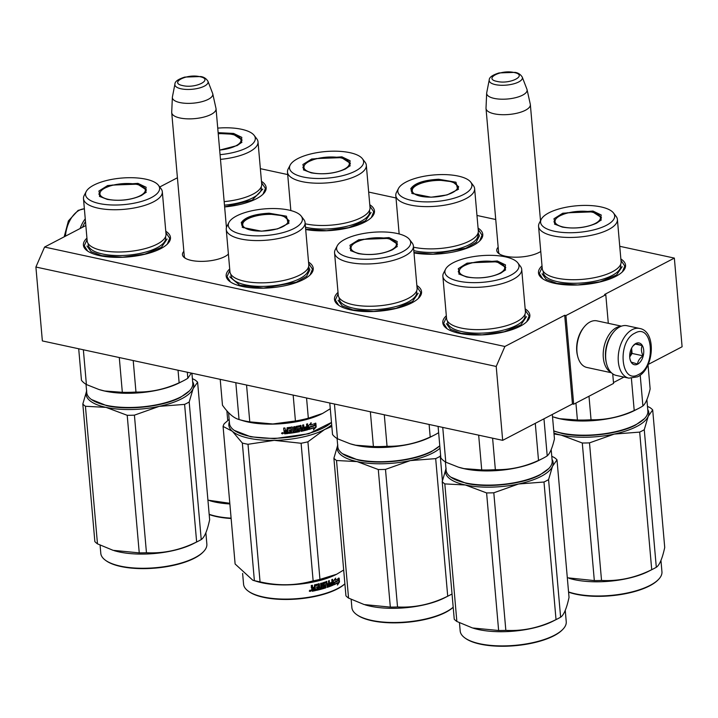 <?xml version="1.0" encoding="UTF-8"?>
<svg xmlns="http://www.w3.org/2000/svg" width="718" height="718" viewBox="0 0 718 718"><rect width="100%" height="100%" fill="white"/><g stroke="black" fill="none" stroke-linecap="round" stroke-linejoin="round"><path stroke-width="1.08" d="M540.762 251.471A23.927 8.58 175 0 1 539.137 252.413A23.927 8.58 175 0 1 505.589 256.236A23.927 8.58 175 0 1 498.866 253.616A23.927 8.58 175 0 1 498.157 247.198M228.405 254.118A23.927 8.58 175 0 1 224.833 256.577A23.927 8.58 175 0 1 191.284 260.41A23.927 8.58 175 0 1 184.571 257.78A23.927 8.58 175 0 1 183.853 251.363M619.742 246.301L674.346 258.094L604.565 294.488L605.795 294.757L565.928 315.552L564.689 315.283L504.889 346.48L44.579 247.055L85.837 225.533M260.356 168.667L287.703 174.573M368.666 192.065L396.004 197.971M476.976 215.463L495.734 219.511M177.418 177.759L159.746 186.985M446.327 315.767A43.699 15.661 -5 0 0 446.65 328.449A43.699 15.661 -5 0 0 520.164 326.25A43.699 15.661 -5 0 0 527.039 321.413A43.699 15.661 -5 0 0 525.163 308.875M338.016 292.379A43.699 15.661 -5 0 0 338.34 305.051A43.699 15.661 -5 0 0 411.863 302.861A43.699 15.661 -5 0 0 418.738 298.024A43.699 15.661 -5 0 0 416.853 285.477M229.706 268.981A43.699 15.661 -5 0 0 230.029 281.662A43.699 15.661 -5 0 0 303.552 279.464A43.699 15.661 -5 0 0 310.427 274.626A43.699 15.661 -5 0 0 308.543 262.088M542.018 265.857A43.699 15.661 -5 0 0 542.341 278.53A43.699 15.661 -5 0 0 615.865 276.34A43.699 15.661 -5 0 0 622.739 271.503A43.699 15.661 -5 0 0 620.855 258.956M413.999 252.916A43.699 15.661 -5 0 0 473.09 245.502A43.699 15.661 -5 0 0 479.965 240.665A43.699 15.661 -5 0 0 478.08 228.118M305.697 229.527A43.699 15.661 -5 0 0 364.78 222.104A43.699 15.661 -5 0 0 371.655 217.267A43.699 15.661 -5 0 0 369.779 204.729M86.941 238.143A43.699 15.661 -5 0 0 87.264 250.824A43.699 15.661 -5 0 0 160.778 248.625A43.699 15.661 -5 0 0 167.653 243.788A43.699 15.661 -5 0 0 165.777 231.241M224.635 206.946A43.699 15.661 -5 0 0 256.479 198.715A43.699 15.661 -5 0 0 263.353 193.869A43.699 15.661 -5 0 0 261.469 181.331M44.579 247.055L35.9 267.033L42.362 340.924L502.672 440.349L572.452 403.956L564.689 315.283M35.9 267.033L496.21 366.458L502.672 440.349M504.889 346.48L496.21 366.458M565.928 315.552L573.682 404.225L572.452 403.956M612.714 373.827L613.558 383.421L573.682 404.225M605.795 294.757L608.299 323.306M674.346 258.094L682.1 346.767L648.148 364.475M623.96 377.094L613.477 382.559M228.378 253.732A22.339 8.006 175 0 1 227.83 254.63M185.441 258.336A22.339 8.006 175 0 1 184.167 256.003A22.339 8.006 175 0 1 184.194 255.258M499.746 254.172A22.339 8.006 175 0 1 498.471 251.839A22.339 8.006 175 0 1 498.498 251.094M261.594 182.767L265.436 188.403L262.994 194.228M87.677 251.112L84.257 245.789L87.066 239.579M165.903 232.686L169.744 238.313L167.303 244.138M620.98 260.401L624.822 266.028L622.38 271.853M542.754 278.826L539.335 273.504L542.144 267.293M478.206 229.563L482.047 235.19L479.615 241.015M369.905 206.165L373.746 211.792L371.305 217.617M416.978 286.913L420.82 292.549L418.379 298.374M338.752 305.347L335.333 300.025L338.142 293.815M525.289 310.311L529.13 315.947L526.689 321.772M447.063 328.736L443.643 323.423L446.452 317.212M230.451 281.95L227.032 276.636L229.832 270.417M308.668 263.524L312.51 269.151L310.068 274.976M530.288 104.218A22.249 7.97 175 0 1 530.351 104.595A22.249 7.97 175 0 1 518.046 112.95A22.249 7.97 175 0 1 494.226 113.812A22.249 7.97 -5 0 1 486.023 108.472A22.249 7.97 -5 0 1 486.014 108.095L486.669 93.178A20.292 7.27 -5 0 0 494.163 98.393A20.292 7.27 175 0 0 516.314 97.495A20.292 7.27 175 0 0 527.057 89.642L530.288 104.218M522.255 77.113C520.55 74.385 518.154 72.805 515.057 72.374L499.1 72.922C492.431 75.013 489.137 77.373 489.218 80.003A16.667 5.977 -5 0 0 495.33 84.616A16.667 5.977 -5 0 0 513.935 83.773A16.667 5.977 -5 0 0 522.255 77.113L526.94 89.247A20.292 7.27 175 0 1 527.057 89.642M489.218 80.003L486.714 92.766A20.292 7.27 -5 0 0 486.669 93.178M215.983 108.391A22.249 7.97 175 0 1 216.046 108.759A22.249 7.97 175 0 1 203.741 117.115A22.249 7.97 175 0 1 179.922 117.976A22.249 7.97 -5 0 1 171.719 112.636A22.249 7.97 -5 0 1 171.71 112.259L172.365 97.343A20.292 7.27 -5 0 0 179.859 102.557A20.292 7.27 175 0 0 202.009 101.66A20.292 7.27 175 0 0 212.752 93.816L215.983 108.391M207.951 81.278C206.245 78.549 203.849 76.97 200.753 76.539L184.795 77.086C178.127 79.177 174.833 81.538 174.914 84.168A16.667 5.977 -5 0 0 181.035 88.79A16.667 5.977 -5 0 0 199.631 87.937A16.667 5.977 -5 0 0 207.951 81.278L212.636 93.412A20.292 7.27 175 0 1 212.752 93.816M174.914 84.168L172.41 96.93A20.292 7.27 -5 0 0 172.365 97.343M82.525 227.256A24.152 14.737 -77.8 0 1 85.487 221.575M80.156 228.495A25.426 15.509 -77.8 0 1 85.245 218.81M639.639 328.458L627.083 325.739A25.426 15.509 102.2 0 0 619.643 326.95A25.426 15.509 102.2 0 0 613.468 332.21L612.894 332.919A24.152 14.737 102.2 0 0 605.579 358.282A24.152 14.737 102.2 0 0 606.387 363.057L606.62 363.936A25.426 15.509 102.2 0 0 616.349 375.451L628.896 378.162L637.548 376.815C654.161 369.196 656.799 331.249 639.639 328.458A25.426 15.509 102.2 0 0 632.199 329.661A25.426 15.509 102.2 0 0 618.279 355.904A25.426 15.509 102.2 0 0 628.896 378.162M613.468 332.21A25.426 15.509 102.2 0 0 605.768 358.91A25.426 15.509 102.2 0 0 606.62 363.936M638.535 374.527C656.656 366.413 652.815 322.481 634.918 333.152C616.807 341.256 620.648 385.198 638.535 374.527M637.638 364.188A11.12 6.785 102.2 0 0 643.705 350.196A11.12 6.785 102.2 0 0 635.825 343.491A11.12 6.785 102.2 0 0 633.123 345.798A11.12 6.785 102.2 0 0 630.126 359.673A11.12 6.785 102.2 0 0 637.638 364.188M630.054 359.377L631.104 362.06L637.539 364.062C637.853 360.983 639.702 358.237 643.068 355.823C641.246 352.08 640.95 348.661 642.17 345.582L635.744 343.581L632.827 346.184M642.17 345.582L635.116 344.057M629.713 356.927A9.531 5.816 102.2 0 0 631.634 348.329L631.616 348.122A9.531 5.816 102.2 0 1 631.634 348.329L632.082 353.444L643.068 355.823M629.713 356.972L632.082 353.444M611.404 372.75L586.893 367.463A23.838 14.539 -77.8 0 1 577.775 356.666L577.487 355.572A22.249 13.57 -77.8 0 1 576.742 351.174A22.249 13.57 -77.8 0 1 583.483 327.812L584.201 326.932A23.838 14.539 -77.8 0 1 589.99 321.996A23.838 14.539 -77.8 0 1 596.963 320.865L621.474 326.16M577.775 356.666A23.838 14.539 -77.8 0 1 576.976 351.964A23.838 14.539 -77.8 0 1 584.201 326.932M610.991 372.337A23.838 14.539 -77.8 0 1 603.317 357.654A23.838 14.539 -77.8 0 1 616.331 327.686A23.838 14.539 -77.8 0 1 620.917 326.367M605.462 356.164A22.249 13.57 -77.8 0 1 609.205 338.815M137.919 183.359L146.113 187.272L145.368 192.747L141.518 195.458C131.071 200.08 119.637 201.381 107.215 199.371L100.349 196.687L98.896 191.042L107.655 185.531L137.919 183.359M100.682 196.92L98.869 194.031L102.234 189.103L112.053 185.082L137.569 184.158L146.364 189.875L145.081 193.034M191.912 373.225L192.792 383.277A53.231 19.081 175 0 1 189.364 390.933L180.55 397.314C163.48 406.63 128.136 410.66 106.82 405.724L91.428 399.504A53.231 19.081 175 0 1 86.725 392.558L86.007 384.301M189.364 390.933A53.231 19.081 175 0 1 180.99 396.83A53.231 19.081 175 0 1 106.372 405.338A53.231 19.081 175 0 1 91.428 399.504M178.037 370.228L179.132 382.784C165.041 389.255 150.654 392.342 135.971 392.046A58.795 21.073 175 0 1 122.329 392.306L104.595 390.987L99.039 389.542L86.402 384.543L83.36 349.783M187.299 372.229L187.829 378.251A58.795 21.073 175 0 1 183.234 380.872A58.795 21.073 175 0 1 179.132 382.784M183.234 380.872L179.24 382.9A53.231 19.081 175 0 1 105.124 391.148A53.231 19.081 -5 0 1 100.017 389.838L99.039 389.542M119.287 357.546L122.329 392.306M78.702 348.777L81.457 380.271A58.795 21.073 -5 0 0 86.402 384.543M191.311 373.1L187.829 378.251M133.216 360.553L135.971 392.046M83.485 198.653L87.183 240.925A39.571 14.181 -5 0 0 101.776 250.42A39.571 14.181 175 0 0 103.356 250.735A39.571 14.181 175 0 0 151.794 246.498A39.571 14.181 175 0 0 166.02 234.023L162.322 191.76A39.571 14.181 175 0 1 140.432 206.613A39.571 14.181 175 0 1 98.079 208.148A39.571 14.181 -5 0 1 83.485 198.653A39.571 14.181 -5 0 1 84.185 195.44L86.187 191.58A37.183 13.328 -5 0 0 99.237 203.526A37.183 13.328 175 0 0 142.64 201.076A37.183 13.328 175 0 0 158.427 185.262L161.065 188.708A39.571 14.181 175 0 1 162.322 191.76M158.427 185.262A37.183 13.328 175 0 0 145.889 179.195A37.183 13.328 -5 0 0 86.187 191.58M167.106 239.004L161.433 247.324L144.857 254.109L122.634 257.224L101.812 255.671L91.132 251.677L86.977 246.023M189.193 401.99A60.384 21.639 -5 0 1 186.985 403.211A60.384 21.639 -5 0 1 184.607 404.387L159.208 406.361A54.029 19.359 175 0 1 106.022 407.375L127.212 415.3A60.384 21.639 175 0 0 134.419 415.157L159.208 406.361A54.029 19.359 -5 0 0 181.762 398.732A54.029 19.359 -5 0 0 193.106 388.68L189.193 401.99L201.228 539.577C204.424 537.486 207.233 530.88 209.647 519.778L197.612 382.2A60.384 21.639 -5 0 0 194.991 379.939L192.388 378.637M203.436 551.729A53.231 19.081 -5 0 1 195.063 557.617A53.231 19.081 175 0 1 105.501 560.291L106.129 560.749A52.602 18.848 175 0 0 194.623 558.101A52.602 18.848 -5 0 0 202.898 552.286L203.436 551.729A53.231 19.081 -5 0 0 206.856 544.073L205.869 532.765M85.433 406.271A60.384 21.639 175 0 1 82.821 404.019L94.857 541.596A60.384 21.639 175 0 0 97.477 543.858L85.433 406.271L106.022 407.375A54.029 19.359 175 0 1 86.6 391.041M86.734 390.709L82.821 404.019M134.419 415.157L146.454 552.743A60.384 21.639 175 0 1 139.247 552.878L113.112 550.329L97.477 543.858M184.607 404.387L196.642 541.964C180.308 550.069 163.578 553.659 146.454 552.743M127.212 415.3L139.247 552.878M197.612 382.2L193.106 388.68A54.029 19.359 -5 0 0 192.657 381.761M201.228 539.577A60.384 21.639 -5 0 1 199.021 540.789A60.384 21.639 175 0 1 198.437 541.094A60.384 21.639 175 0 1 196.642 541.964M198.437 541.094L193.304 543.697A53.231 19.081 175 0 1 114.081 550.625M105.501 560.291A53.231 19.081 175 0 1 100.798 553.354L100.08 545.15M136.914 184.418A22.796 8.167 175 0 1 144.794 188.412A22.796 8.167 175 0 1 134.58 197.935A22.796 8.167 175 0 1 108.31 199.344A22.796 8.167 -5 0 1 100.161 192.316A22.796 8.167 -5 0 1 114.458 184.849A22.796 8.167 -5 0 1 136.914 184.418M261.514 231.187L243.115 227.525L241.248 222.661C244.991 217.177 254.289 214.027 269.151 213.219L286.437 216.181L288.142 223.585L277.57 228.88L261.514 231.187M243.456 227.759L241.643 224.869L241.921 223.235C245.574 217.895 254.63 214.835 269.106 214.045L283.206 215.768L289.13 220.713L287.846 223.872M220.211 379.337L222.472 405.221C228.288 413.38 233.808 418.145 239.04 419.527L242.783 420.676A53.231 19.081 175 0 0 272.984 424.114A53.231 19.081 -5 0 0 322.005 413.739A53.231 19.081 -5 0 0 322.292 413.595M331.483 422.444L308.74 433.753L274.375 438.653L250.806 436.813L234.203 430.342A53.231 19.081 175 0 1 229.5 423.396L228.557 412.635M331.474 422.417A53.231 19.081 175 0 1 274.231 438.294A53.231 19.081 175 0 1 234.203 430.342M314.879 425.433A53.231 19.081 175 0 1 309.646 427.147L308.731 429.472L308.408 425.72L311.271 422.92L310.463 425.047A53.231 19.081 175 0 0 315.633 423.297L314.484 425.28A52.602 18.848 175 0 1 309.314 426.977L308.417 429.292M315.229 423.153L314.484 425.28M310.58 424.742A52.602 18.848 175 0 1 310.122 424.885L310.912 422.749M314.233 427.731L313.434 429.92L316.171 427.004L315.839 423.216L314.996 425.603A53.231 19.081 175 0 1 309.772 427.318L308.955 429.409A53.231 19.081 175 0 0 314.233 427.731L313.856 427.578A52.602 18.848 175 0 1 309.072 429.104M315.525 424.114L315.767 426.86L313.766 429.032M289.453 430.881A52.602 18.848 175 0 0 291.526 430.603L291.643 430.818A53.231 19.081 175 0 1 289.471 431.114L289.381 430.019A53.231 19.081 175 0 0 291.553 429.723L291.23 428.305A53.231 19.081 175 0 1 287.891 428.736L288.115 433.484A53.231 19.081 175 0 1 284.687 433.843L283.987 431.796L284.66 430.818L283.843 430.208M284.696 431.042L283.87 430.432L283.664 428.072A53.231 19.081 175 0 0 284.893 427.955L285.629 430.45L284.875 427.955M291.948 426.86L292.073 427.075A53.231 19.081 175 0 1 287.128 427.722L286.85 430.315L285.629 430.45M292.468 427.246L292.971 431.733L292.594 427.461M298.5 429.678L298.544 430.773A53.231 19.081 175 0 1 295.277 431.356L294.865 426.627L293.716 426.824L294.129 431.545L292.971 431.733M294.721 426.654L295.277 431.356M296.211 429.849L296.381 430.055A53.231 19.081 175 0 0 298.446 429.678L298.248 429.472A52.602 18.848 175 0 1 296.211 429.849L295.699 429.481M300.698 425.514L301.192 425.873L300.698 425.514A53.231 19.081 175 0 1 296.058 426.42L295.861 429.687L296.381 430.055M300.465 425.316L301.372 427.955L300.959 425.675M304.387 428.125A52.602 18.848 175 0 0 306.568 427.569L306.792 428.888A53.231 19.081 175 0 1 304.073 429.57L303.66 424.841L302.592 425.092L302.808 427.632A53.231 19.081 175 0 1 301.372 427.955M303.418 424.894L304.073 429.57M306.864 427.748A53.231 19.081 175 0 1 304.414 428.368L304.315 427.282A53.231 19.081 175 0 0 306.765 426.654L306.541 424.114L307.582 423.826L307.663 429.768A53.231 19.081 175 0 1 301.201 431.339L300.483 430.782M308.049 429.193L307.358 429.588A52.602 18.848 175 0 1 300.977 431.141M301.201 431.339L300.133 426.725M296.857 427.569L297.028 427.363A53.231 19.081 175 0 0 300.151 426.743L299.936 426.546A52.602 18.848 175 0 1 296.848 427.156L297.153 428.808L296.678 427.363M299.209 428.413L299.711 428.781L299.209 428.413A53.231 19.081 175 0 1 297.153 428.808M299.002 428.215L299.496 428.574L299.289 431.491A52.602 18.848 175 0 1 289.067 433.142M299.496 428.574L299.496 431.697A53.231 19.081 175 0 1 289.085 433.367L288.986 432.281A53.231 19.081 175 0 0 291.553 431.94L291.643 430.818M291.23 428.305L291.122 428.09A52.602 18.848 175 0 1 287.819 428.511L288.044 433.268A52.602 18.848 175 0 1 284.66 433.618L284.104 433.205M302.825 429.867L302.906 428.727A53.231 19.081 175 0 1 301.47 429.05L301.739 430.109L302.825 429.867M302.906 428.727L302.655 428.538A52.602 18.848 175 0 1 301.237 428.861L301.506 429.911M287.038 432.505A53.231 19.081 175 0 1 285.504 432.667L285.172 431.365A52.602 18.848 175 0 0 286.886 431.186L287.038 432.505M286.94 431.41A53.231 19.081 175 0 1 285.208 431.59L285.288 432.505M307.295 423.907L307.744 429.014M283.269 433.232L281.573 433.358L283.269 433.25M283.251 433.142L282.811 433.717M282.721 432.757L282.811 433.798L282.721 432.595L282.596 433.223L281.986 432.81L282.066 433.771L281.591 433.178M293.168 395.097L295.43 420.981A58.795 21.073 -5 0 0 308.327 418.217L306.559 397.996M330.28 408.757L322.579 413.451L308.327 418.217M295.43 420.981L272.822 423.979L249.774 421.852A58.795 21.073 175 0 1 239.04 419.527L235.818 382.712M246.552 385.027L249.774 421.852M226.251 229.491L229.948 271.763A39.571 14.181 175 0 0 246.121 281.573A39.571 14.181 175 0 0 263.192 282.829A39.571 14.181 -5 0 0 294.559 277.336A39.571 14.181 -5 0 0 308.785 264.861L305.087 222.598A39.571 14.181 -5 0 0 303.831 219.546L301.201 216.1A37.183 13.328 -5 0 0 271.135 208.552A37.183 13.328 175 0 0 228.961 222.418L226.96 226.278A39.571 14.181 175 0 0 226.251 229.491A39.571 14.181 175 0 0 259.494 240.566A39.571 14.181 -5 0 0 305.087 222.598M228.961 222.418A37.183 13.328 175 0 0 259.53 235.845A37.183 13.328 -5 0 0 301.201 216.1M282.066 433.771L282.811 433.798M308.605 266.755L309.871 269.842L306.595 276.295L296.319 282.183L263.533 288.115L239.74 285.208L229.751 276.861M229.365 421.879A54.029 19.359 -5 0 0 232.408 431.321L223.083 426.42L235.118 563.998L252.826 580.243L254.378 580.638A60.384 21.639 -5 0 0 260.051 581.858L248.006 444.28A60.384 21.639 -5 0 1 242.343 443.06L254.378 580.638M229.15 419.393L224.222 423.728A60.384 21.639 -5 0 0 223.54 425.074A60.384 21.639 -5 0 0 223.083 426.42M310.364 590.151A33.692 12.071 175 0 1 309.799 590.286M242.621 573.431L243.564 584.192A53.231 19.081 -5 0 0 248.266 591.129L248.895 591.587A52.602 18.848 -5 0 0 297.252 599.009A52.602 18.848 -5 0 0 344.891 583.869M242.343 443.06L232.408 431.321A54.029 19.359 -5 0 0 274.258 440.358A54.029 19.359 -5 0 0 324.536 429.57L331.833 426.447M248.006 444.28L274.258 440.358L301.102 443.266A60.384 21.639 -5 0 0 307.914 441.812L324.536 429.57A54.029 19.359 -5 0 0 331.689 424.859M301.102 443.266L313.138 580.853C295.834 585.691 278.135 586.032 260.051 581.858M252.826 580.243L256.847 581.463A53.231 19.081 -5 0 0 336.078 574.535A53.231 19.081 -5 0 0 336.356 574.391M343.68 570.02L336.652 574.247L319.95 579.39A60.384 21.639 -5 0 1 313.138 580.853M307.914 441.812L319.95 579.39M248.266 591.129A53.231 19.081 -5 0 0 296.543 598.695A53.231 19.081 -5 0 0 344.882 583.806M333.547 583.626L333.906 582.379A52.602 18.848 -5 0 0 337.972 580.332L338.492 578.143M333.906 582.379L334.364 582.504L333.655 584.91L333.331 581.149L335.602 578.134L334.992 580.332L334.794 579.238M334.364 582.504A53.231 19.081 -5 0 0 338.474 580.431L337.972 580.332M334.992 580.332A53.231 19.081 -5 0 0 339.013 578.232L338.474 580.431M312.258 591.237A53.231 19.081 -5 0 0 315.498 590.582L315.265 590.384A52.602 18.848 -5 0 1 312.07 591.04L311.585 589.236L312.249 588.419L311.271 587.674M311.459 587.871L312.249 588.419L311.459 587.871L311.253 585.511A53.231 19.081 -5 0 0 312.429 585.287L312.608 587.369L314.287 587.495L314.547 584.847A53.231 19.081 -5 0 0 319.124 583.779L318.837 583.599M312.249 585.323L312.411 587.171L313.138 587.728M319.124 583.779L319.977 588.392L321.027 588.123L320.614 583.393L321.655 583.106L322.068 587.836L321.368 583.187M322.068 587.836A53.231 19.081 -5 0 0 324.976 586.974L324.536 585.717A52.602 18.848 -5 0 1 322.723 586.265L322.265 585.924M324.877 585.888A53.231 19.081 -5 0 1 323.046 586.435L322.723 586.265M323.046 586.435L322.732 582.801A53.231 19.081 -5 0 0 326.807 581.517L327.049 583.77A52.602 18.848 -5 0 0 327.399 583.653M327.426 583.931A53.231 19.081 -5 0 0 328.656 583.492L328.44 580.952L329.347 580.62L329.365 585.197A52.602 18.848 -5 0 0 329.741 585.053M329.768 585.35A53.231 19.081 -5 0 0 332.039 584.452L331.653 583.169A52.602 18.848 -5 0 1 330.011 583.824M329.643 583.976L329.535 582.872A52.602 18.848 -5 0 0 329.544 582.872L329.535 582.872M333.089 584.676L332.335 585.152A52.602 18.848 -5 0 1 326.941 587.189L327.318 587.342A53.231 19.081 -5 0 0 332.775 585.287L332.622 579.309L331.77 579.668L331.994 582.208A53.231 19.081 -5 0 1 329.939 583.025L330.038 584.111A53.231 19.081 -5 0 0 332.084 583.303M332.649 584.542L332.21 579.489M323.262 583.492L323.603 583.662A53.231 19.081 -5 0 0 326.349 582.801L325.981 582.639A52.602 18.848 -5 0 1 323.262 583.492L323.396 584.946A52.602 18.848 -5 0 0 323.54 584.901M323.603 583.662L323.728 585.116A53.231 19.081 -5 0 0 325.541 584.551L325.828 587.836L325.182 584.389M316.387 590.133A52.602 18.848 -5 0 0 325.469 587.674M318.361 585.089L318.092 584.901A52.602 18.848 -5 0 1 315.031 585.619L315.265 585.807A53.231 19.081 -5 0 0 318.361 585.089L318.666 586.498A53.231 19.081 -5 0 1 316.656 586.974L316.755 588.069A53.231 19.081 -5 0 0 318.756 587.584L318.675 588.724A53.231 19.081 -5 0 1 316.306 589.281L316.405 590.375A53.231 19.081 -5 0 0 325.828 587.836M318.756 587.584L318.487 587.405A52.602 18.848 -5 0 1 316.728 587.827M315.498 590.582L315.094 586.023L315.265 590.384M327.614 586.005L328.314 585.583M327.525 585.017L327.767 586.059L328.7 585.735L328.359 584.434A52.602 18.848 -5 0 1 327.148 584.865L327.525 585.017A53.231 19.081 -5 0 0 328.754 584.587M312.752 588.922L313.03 589.981A53.231 19.081 -5 0 0 314.484 589.684L314.161 588.392A52.602 18.848 -5 0 1 312.545 588.715L312.752 588.922A53.231 19.081 -5 0 0 314.385 588.589M312.824 589.837L312.545 588.715M327.39 585.906L327.148 584.865M329.365 585.197L328.97 580.754M327.049 583.77L326.439 581.365M319.322 583.94L319.689 588.213L320.731 587.943M312.07 591.04L311.54 590.672M310.741 590.384L309.261 591.031L310.894 590.743L310.643 590.286M327.318 587.342L326.349 582.801M339.497 581.93L337.451 585.044L338.025 582.783A53.231 19.081 -5 0 1 333.843 584.829L334.471 582.666A53.231 19.081 -5 0 0 338.573 580.593L339.165 578.143L339.497 581.93L338.977 581.831L338.797 579.704M338.025 582.783L337.532 582.684A52.602 18.848 -5 0 1 333.951 584.452M338.07 580.494L338.645 578.053M337.801 583.68L338.977 581.831M309.889 590.393L310.023 590.842L310.373 590.313L310.463 591.354L309.745 591.399L309.754 590.232M261.828 231.088A22.796 8.167 175 0 1 242.935 223.154A22.796 8.167 175 0 1 268.936 214.35A22.796 8.167 -5 0 1 287.559 219.25A22.796 8.167 -5 0 1 261.828 231.088M388.994 237.586L397.189 241.508L396.444 246.983L392.593 249.693C382.147 254.316 370.712 255.617 358.291 253.607L351.425 250.923L349.971 245.278L358.731 239.767L388.994 237.586M351.766 251.156L349.953 248.266L353.31 243.339L363.129 239.318L388.644 238.385L397.44 244.111L396.156 247.261M342.513 453.731A53.231 19.081 175 0 0 357.447 459.574A53.231 19.081 175 0 0 432.065 451.057A53.231 19.081 175 0 0 439.784 445.815L431.626 451.541C414.555 460.866 379.212 464.896 357.896 459.96L342.513 453.731A53.231 19.081 175 0 1 337.81 446.793L337.083 438.527M429.113 424.464L430.208 437.02C416.117 443.491 401.73 446.578 387.047 446.282A58.795 21.073 175 0 1 373.405 446.542L355.67 445.214L350.115 443.769L337.478 438.779L334.444 404.019M438.635 432.658A58.795 21.073 175 0 1 434.309 435.108A58.795 21.073 175 0 1 430.208 437.02M434.309 435.108L430.315 437.136A53.231 19.081 175 0 1 356.209 445.384A53.231 19.081 -5 0 1 351.093 444.065L350.115 443.769M370.362 411.773L373.405 446.542M329.777 403.004L332.533 434.507A58.795 21.073 -5 0 0 337.478 438.779M384.292 414.78L387.047 446.282M334.561 252.889L338.259 295.152A39.571 14.181 -5 0 0 352.852 304.656A39.571 14.181 175 0 0 354.432 304.971A39.571 14.181 175 0 0 402.87 300.734A39.571 14.181 175 0 0 417.095 288.259L413.397 245.987A39.571 14.181 175 0 1 391.507 260.849A39.571 14.181 175 0 1 349.154 262.384A39.571 14.181 -5 0 1 334.561 252.889A39.571 14.181 -5 0 1 335.27 249.667L337.263 245.816A37.183 13.328 -5 0 0 350.321 257.762A37.183 13.328 175 0 0 393.715 255.303A37.183 13.328 175 0 0 409.502 239.498L412.141 242.944A39.571 14.181 175 0 1 413.397 245.987M409.502 239.498A37.183 13.328 175 0 0 396.964 233.431A37.183 13.328 -5 0 0 337.263 245.816M418.181 293.24L412.509 301.551L395.941 308.345L373.719 311.45L352.888 309.907L342.208 305.913L338.052 300.25M440.574 454.88L440.269 456.226A60.384 21.639 -5 0 1 438.061 457.447A60.384 21.639 -5 0 1 435.682 458.623L410.292 460.597A54.029 19.359 175 0 1 357.106 461.602L378.287 469.527A60.384 21.639 175 0 0 385.494 469.392L410.292 460.597A54.029 19.359 -5 0 0 432.837 452.968A54.029 19.359 -5 0 0 439.999 448.247M453.193 607.204A53.231 19.081 -5 0 1 446.138 611.853A53.231 19.081 175 0 1 356.577 614.527L357.205 614.976A52.602 18.848 175 0 0 445.699 612.337A52.602 18.848 -5 0 0 453.202 607.266M336.518 460.507A60.384 21.639 175 0 1 333.897 458.246L345.941 595.832A60.384 21.639 175 0 0 348.553 598.085L336.518 460.507L357.106 461.602A54.029 19.359 175 0 1 337.675 445.268M337.81 444.936L333.897 458.246M385.494 469.392L397.53 606.97A60.384 21.639 175 0 1 390.323 607.114L364.188 604.565L348.553 598.085M435.682 458.623L447.718 596.2C431.383 604.296 414.654 607.886 397.53 606.97M378.287 469.527L390.323 607.114M440.269 456.226L442.414 480.728M452.035 593.965A60.384 21.639 -5 0 1 450.096 595.025A60.384 21.639 175 0 1 449.513 595.321A60.384 21.639 175 0 1 447.718 596.2M449.513 595.321L444.379 597.932A53.231 19.081 175 0 1 365.157 604.861M356.577 614.527A53.231 19.081 175 0 1 351.874 607.59L351.156 599.386M387.989 238.654A22.796 8.167 175 0 1 395.869 242.639A22.796 8.167 175 0 1 385.656 252.171A22.796 8.167 175 0 1 359.386 253.571A22.796 8.167 -5 0 1 351.246 246.543A22.796 8.167 -5 0 1 365.543 239.085A22.796 8.167 -5 0 1 387.989 238.654M497.305 260.984L505.499 264.906L504.754 270.372L500.904 273.082C490.457 277.704 479.023 279.006 466.601 276.995L459.735 274.312L458.281 268.667L467.041 263.165L497.305 260.984M460.067 274.545L458.255 271.655L461.62 266.737L471.439 262.707L496.955 261.783L505.75 267.5L504.467 270.659M551.191 449.603L552.178 460.911A53.231 19.081 175 0 1 548.749 468.558L539.936 474.939C522.866 484.255 487.522 488.294 466.206 483.349L450.814 477.129A53.231 19.081 175 0 1 446.111 470.191L445.393 461.925M548.749 468.558A53.231 19.081 175 0 1 540.376 474.454A53.231 19.081 175 0 1 465.758 482.963A53.231 19.081 175 0 1 450.814 477.129M535.278 423.351L538.518 460.409C524.427 466.888 510.04 469.976 495.357 469.671A58.795 21.073 175 0 1 481.715 469.931L463.981 468.612L458.425 467.167L445.788 462.177L442.746 427.407M543.966 418.809L547.215 455.876A58.795 21.073 175 0 1 542.62 458.506A58.795 21.073 175 0 1 538.518 460.409M542.62 458.506L538.626 460.534A53.231 19.081 175 0 1 464.51 468.782A53.231 19.081 -5 0 1 459.403 467.463L458.425 467.167M478.673 435.171L481.715 469.931M438.088 426.402L440.843 457.896A58.795 21.073 -5 0 0 445.788 462.177M552.313 414.457L554.449 438.851C552.33 447.915 549.916 453.588 547.215 455.876M492.602 438.177L495.357 469.671M442.871 276.277L446.569 318.55A39.571 14.181 -5 0 0 461.162 328.045A39.571 14.181 175 0 0 462.742 328.368A39.571 14.181 175 0 0 511.18 324.123A39.571 14.181 175 0 0 525.405 311.648L521.708 269.385A39.571 14.181 175 0 1 499.818 284.238A39.571 14.181 175 0 1 457.465 285.782A39.571 14.181 -5 0 1 442.871 276.277A39.571 14.181 -5 0 1 443.571 273.064L445.573 269.205A37.183 13.328 -5 0 0 458.623 281.16A37.183 13.328 175 0 0 502.026 278.701A37.183 13.328 175 0 0 517.813 262.887L520.451 266.342A39.571 14.181 175 0 1 521.708 269.385M517.813 262.887A37.183 13.328 175 0 0 505.275 256.829A37.183 13.328 -5 0 0 445.573 269.205M526.491 316.638L520.819 324.949L504.242 331.734L482.02 334.848L461.198 333.305L450.518 329.302L446.363 323.647M548.579 479.624A60.384 21.639 -5 0 1 546.371 480.836A60.384 21.639 -5 0 1 543.993 482.02L518.593 483.986A54.029 19.359 175 0 1 465.408 485L486.598 492.925A60.384 21.639 175 0 0 493.805 492.79L518.593 483.986A54.029 19.359 -5 0 0 541.148 476.357A54.029 19.359 -5 0 0 552.492 466.314L548.579 479.624L560.614 617.202C563.81 615.111 566.619 608.514 569.033 597.403L556.997 459.825A60.384 21.639 -5 0 0 554.377 457.572L551.774 456.271M562.822 629.354A53.231 19.081 -5 0 1 554.449 635.25A53.231 19.081 175 0 1 464.887 637.925L465.515 638.374A52.602 18.848 175 0 0 554.009 635.735A52.602 18.848 -5 0 0 562.284 629.91L562.822 629.354A53.231 19.081 -5 0 0 566.242 621.707L565.254 610.399M444.819 483.905A60.384 21.639 175 0 1 442.207 481.643L454.243 619.221A60.384 21.639 175 0 0 456.863 621.483L444.819 483.905L465.408 485A54.029 19.359 175 0 1 445.986 468.666M446.12 468.333L442.207 481.643M493.805 492.79L505.84 630.368A60.384 21.639 175 0 1 498.633 630.503L472.498 627.963L456.863 621.483M543.993 482.02L556.028 619.598C539.694 627.694 522.964 631.284 505.84 630.368M486.598 492.925L498.633 630.503M556.997 459.825L552.492 466.314A54.029 19.359 -5 0 0 552.043 459.385M560.614 617.202A60.384 21.639 -5 0 1 558.407 618.413A60.384 21.639 175 0 1 557.823 618.719A60.384 21.639 175 0 1 556.028 619.598M557.823 618.719L552.689 621.321A53.231 19.081 175 0 1 473.467 628.259M464.887 637.925A53.231 19.081 175 0 1 460.184 630.978L459.466 622.775M496.3 262.052A22.796 8.167 175 0 1 504.18 266.037A22.796 8.167 175 0 1 493.966 275.568A22.796 8.167 175 0 1 467.696 276.969A22.796 8.167 -5 0 1 459.547 269.941A22.796 8.167 -5 0 1 473.844 262.474A22.796 8.167 -5 0 1 496.3 262.052M218.137 132.659L233.61 133.44L241.804 137.362L241.06 142.828L237.209 145.539L219.663 150.125M218.209 133.476L233.26 134.239L242.056 139.965L240.772 143.115M220.058 154.666A37.183 13.328 175 0 0 254.118 135.343A37.183 13.328 175 0 0 241.58 129.285A37.183 13.328 -5 0 0 217.733 128.118M254.118 135.343L256.757 138.798A39.571 14.181 175 0 1 258.013 141.841A39.571 14.181 175 0 1 220.471 159.36M258.013 141.841L261.711 184.113A39.571 14.181 175 0 1 247.486 196.588A39.571 14.181 175 0 1 224.169 201.623M262.797 189.094L252.171 200.169L224.626 206.901M231.133 518.504A52.602 18.848 175 0 1 209.18 514.528M226.879 410.813L227.732 420.577M229.805 503.282L207.924 500.15M229.868 503.964A53.231 19.081 175 0 1 209.773 500.715M231.106 518.154A53.231 19.081 175 0 1 209.162 514.303M218.236 133.772A22.796 8.167 -5 0 1 232.605 134.508A22.796 8.167 175 0 1 240.485 138.493A22.796 8.167 175 0 1 219.654 150.044M341.921 156.838L350.115 160.76L349.37 166.226L345.52 168.936C335.073 173.559 323.639 174.86 311.217 172.85L304.351 170.166L302.897 164.521L311.657 159.019L341.921 156.838M304.683 170.399L302.87 167.509L306.236 162.582L316.055 158.561L341.571 157.637L350.366 163.354L349.083 166.513M305.195 223.765A39.571 14.181 -5 0 0 305.778 223.899A39.571 14.181 175 0 0 307.358 224.213A39.571 14.181 175 0 0 355.796 219.977A39.571 14.181 175 0 0 370.021 207.502L366.324 165.239A39.571 14.181 175 0 1 344.434 180.092A39.571 14.181 175 0 1 302.081 181.636A39.571 14.181 -5 0 1 287.487 172.132A39.571 14.181 -5 0 1 288.187 168.918L290.189 165.059A37.183 13.328 -5 0 0 303.238 177.005A37.183 13.328 175 0 0 346.641 174.555A37.183 13.328 175 0 0 362.428 158.741L365.067 162.196A39.571 14.181 175 0 1 366.324 165.239M362.428 158.741A37.183 13.328 175 0 0 349.89 152.674A37.183 13.328 -5 0 0 290.189 165.059M371.107 212.492L365.435 220.803L348.858 227.588L326.636 230.702L305.662 229.123M340.915 157.897A22.796 8.167 175 0 1 348.795 161.891A22.796 8.167 175 0 1 338.582 171.422A22.796 8.167 175 0 1 312.312 172.823A22.796 8.167 -5 0 1 304.163 165.795A22.796 8.167 -5 0 1 318.46 158.328A22.796 8.167 -5 0 1 340.915 157.897M431.06 197.217L412.653 193.564L410.786 188.699C414.528 183.216 423.835 180.065 438.689 179.258L455.975 182.219L457.68 189.624L447.108 194.919L431.06 197.217M412.994 193.797L411.181 190.907L411.459 189.274C415.112 183.934 424.176 180.873 438.644 180.083L452.744 181.807L458.667 186.752L457.384 189.911M413.496 247.163A39.571 14.181 175 0 0 415.668 247.611A39.571 14.181 175 0 0 432.739 248.868A39.571 14.181 -5 0 0 464.106 243.375A39.571 14.181 -5 0 0 478.323 230.9L474.625 188.628A39.571 14.181 -5 0 0 473.377 185.585L470.739 182.139A37.183 13.328 -5 0 0 440.672 174.591A37.183 13.328 175 0 0 398.499 188.457L396.498 192.316A39.571 14.181 175 0 0 395.797 195.529A39.571 14.181 175 0 0 429.041 206.604A39.571 14.181 -5 0 0 474.625 188.628M398.499 188.457A37.183 13.328 175 0 0 429.077 201.884A37.183 13.328 -5 0 0 470.739 182.139M478.143 232.794L479.409 235.881L476.133 242.325L465.856 248.213L433.08 254.145L413.963 252.512M431.365 197.127A22.796 8.167 175 0 1 412.473 189.184A22.796 8.167 175 0 1 438.474 180.389A22.796 8.167 -5 0 1 457.097 185.28A22.796 8.167 -5 0 1 431.365 197.127M592.996 211.065L601.19 214.987L600.445 220.462L596.595 223.172C586.148 227.794 574.714 229.096 562.293 227.085L555.427 224.402L553.973 218.757L562.732 213.246L592.996 211.065M555.768 224.635L553.955 221.745L557.312 216.818L567.13 212.797L592.646 211.864L601.442 217.59L600.158 220.74M646.882 399.684L647.869 410.992A53.231 19.081 175 0 1 644.45 418.648L635.627 425.029C618.557 434.345 583.213 438.375 561.898 433.439L553.766 431.087M644.45 418.648A53.231 19.081 175 0 1 636.067 424.544A53.231 19.081 175 0 1 561.449 433.053A53.231 19.081 175 0 1 553.749 430.872M631.409 378.422L634.209 410.499C620.119 416.97 605.732 420.057 591.049 419.761A58.795 21.073 175 0 1 577.407 420.021L559.672 418.702L552.51 416.745M640.205 375.101L642.906 405.957A58.795 21.073 175 0 1 638.311 408.587A58.795 21.073 175 0 1 634.209 410.499M638.311 408.587L634.317 410.615A53.231 19.081 175 0 1 560.211 418.863A53.231 19.081 -5 0 1 555.095 417.544L554.116 417.248M575.926 403.049L577.407 420.021M648.022 364.744L650.14 388.941C648.022 397.996 645.617 403.678 642.906 405.957M588.993 396.237L591.049 419.761M538.563 226.367L542.261 268.631A39.571 14.181 -5 0 0 556.854 278.135A39.571 14.181 175 0 0 558.433 278.449A39.571 14.181 175 0 0 606.872 274.213A39.571 14.181 175 0 0 621.097 261.738L617.399 219.466A39.571 14.181 175 0 1 595.509 234.328A39.571 14.181 175 0 1 553.156 235.863A39.571 14.181 -5 0 1 538.563 226.367A39.571 14.181 -5 0 1 539.272 223.154L541.264 219.295A37.183 13.328 -5 0 0 554.323 231.241A37.183 13.328 175 0 0 597.717 228.782A37.183 13.328 175 0 0 613.504 212.977L616.143 216.423A39.571 14.181 175 0 1 617.399 219.466M613.504 212.977A37.183 13.328 175 0 0 600.966 206.91A37.183 13.328 -5 0 0 541.264 219.295M622.183 266.719L616.511 275.03L599.943 281.824L577.721 284.938L556.89 283.386L546.21 279.392L542.054 273.729M644.27 429.705A60.384 21.639 -5 0 1 642.063 430.926A60.384 21.639 -5 0 1 639.684 432.101L614.294 434.076A54.029 19.359 175 0 1 561.108 435.09L582.289 443.006A60.384 21.639 175 0 0 589.496 442.871L614.294 434.076A54.029 19.359 -5 0 0 636.839 426.447A54.029 19.359 -5 0 0 648.183 416.395L644.27 429.705L656.306 567.283C659.51 565.192 662.31 558.595 664.724 547.493L652.689 409.915A60.384 21.639 -5 0 0 650.077 407.653L647.465 406.352M568.566 592.153A52.602 18.848 175 0 0 649.7 585.816A52.602 18.848 -5 0 0 657.975 579.991L658.514 579.435A53.231 19.081 -5 0 0 661.942 571.788L660.955 560.48M553.946 433.107A54.029 19.359 175 0 0 561.108 435.09L554.018 433.968M589.496 442.871L601.531 580.449A60.384 21.639 175 0 1 594.325 580.593L567.31 577.775M639.684 432.101L651.72 569.679C635.385 577.775 618.656 581.374 601.531 580.449M582.289 443.006L594.325 580.593M652.689 409.915L648.183 416.395A54.029 19.359 -5 0 0 647.735 409.475M656.306 567.283A60.384 21.639 -5 0 1 654.098 568.503A60.384 21.639 175 0 1 653.515 568.8A60.384 21.639 175 0 1 651.72 569.679M653.515 568.8L648.381 571.411A53.231 19.081 175 0 1 569.159 578.34M658.514 579.435A53.231 19.081 -5 0 1 650.14 585.332A53.231 19.081 175 0 1 568.548 591.928M591.991 212.133A22.796 8.167 175 0 1 599.871 216.118A22.796 8.167 175 0 1 589.658 225.649A22.796 8.167 175 0 1 563.388 227.05A22.796 8.167 -5 0 1 555.247 220.022A22.796 8.167 -5 0 1 569.545 212.564A22.796 8.167 -5 0 1 591.991 212.133M497.071 81.421C510.121 84.634 528.251 75.184 514.133 72.527C501.074 69.314 482.954 78.765 497.071 81.421M182.767 85.595C195.817 88.799 213.946 79.348 199.828 76.691C186.77 73.478 168.649 82.938 182.767 85.595M65.437 236.177A25.426 15.509 -77.8 0 1 79.339 210.239A25.426 15.509 -77.8 0 1 84.374 208.83M165.481 236.895A38.88 13.938 175 0 1 145.395 252.153A38.88 13.938 175 0 1 102.539 253.992A38.88 13.938 -5 0 1 88.206 243.653M308.246 267.733A38.88 13.938 -5 0 1 263.632 286.383A38.88 13.938 175 0 1 230.981 274.491M416.557 291.131A38.88 13.938 175 0 1 396.471 306.389A38.88 13.938 175 0 1 353.615 308.228A38.88 13.938 -5 0 1 339.291 297.889M524.867 314.52A38.88 13.938 175 0 1 504.781 329.786A38.88 13.938 175 0 1 461.925 331.617A38.88 13.938 -5 0 1 447.592 321.278M261.173 186.976A38.88 13.938 175 0 1 224.483 205.177M369.483 210.374A38.88 13.938 175 0 1 349.397 225.64A38.88 13.938 175 0 1 306.541 227.471A38.88 13.938 -5 0 1 305.491 227.238M477.784 233.772A38.88 13.938 -5 0 1 433.178 252.413A38.88 13.938 175 0 1 413.801 250.627M620.558 264.61A38.88 13.938 175 0 1 600.472 279.867A38.88 13.938 175 0 1 557.617 281.707A38.88 13.938 -5 0 1 543.293 271.368M540.51 220.758L530.351 104.595M498.633 252.565L486.023 108.472M226.439 227.579L216.046 108.759M184.329 256.73L171.719 112.636M64.189 236.823L68.407 220.911L78.127 210.383L84.365 208.776M144.794 188.412L146.185 192.424M99.488 196.508L100.161 192.316M322.005 413.739L322.579 413.451M336.078 574.535L336.652 574.247M242.935 223.154L242.253 227.346M288.959 223.262L287.559 219.25M395.869 242.639L397.26 246.66M350.564 250.744L351.246 246.543M504.18 266.037L505.571 270.049M458.874 274.141L459.547 269.941M240.485 138.493L241.876 142.505M290.844 210.562L287.487 172.132M348.795 161.891L350.187 165.903M303.49 169.987L304.163 165.795M399.154 233.951L395.797 195.529M412.473 189.184L411.8 193.384M458.497 189.301L457.097 185.28M599.871 216.118L601.262 220.139M554.565 224.222L555.247 220.022"/></g></svg>
